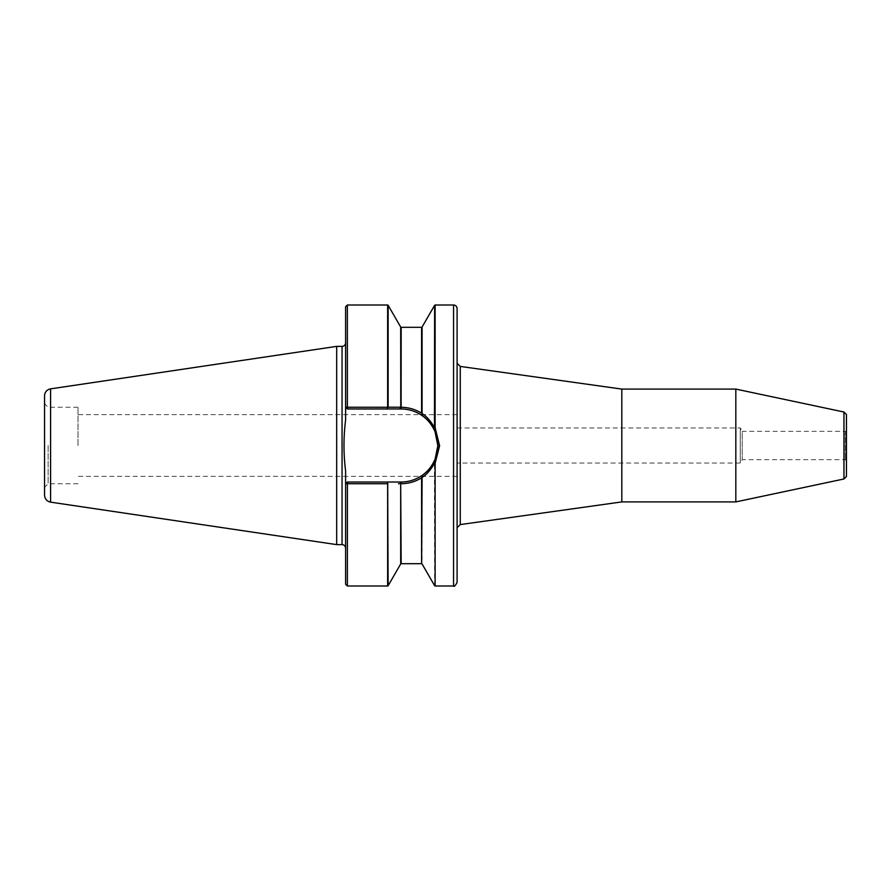 <?xml version="1.0" encoding="UTF-8"?>
<svg xmlns="http://www.w3.org/2000/svg" width="891" height="891" viewBox="0 0 891 891"><rect width="100%" height="100%" fill="white"/><g stroke="black" fill="none" stroke-linecap="round" stroke-linejoin="round"><path stroke-width="0.67" stroke-dasharray="4.46 3.34" d="M846.45 460.792L845.314 459.656L742.225 459.656L742.225 431.344L845.314 431.344L845.314 459.656L845.314 431.344L846.45 430.208L846.45 460.792L846.45 430.208M457.094 427.936L740.265 427.936L742.225 431.344L742.225 459.656L740.265 463.064L740.265 427.936L740.265 463.064L457.094 463.064L457.094 427.936L457.094 463.064M846.45 476.485L846.45 414.515M457.094 445.5L457.094 414.627L457.094 445.5M460.268 524.576L460.268 366.424M457.094 527.739L457.094 363.261L457.094 527.739M621.807 501.911L621.807 389.089M735.821 501.911L735.821 389.089M843.955 478.979L843.955 412.021M457.094 363.261L457.094 582.447M347.367 585.988L347.367 483.768L345.63 483.768L347.367 482.031L345.597 483.802L345.597 470.949C343.458 453.987 343.458 437.013 345.597 420.051L345.597 342.835L345.597 420.051L345.597 407.198L347.367 408.969L401.039 408.969A36.798 36.798 0 0 1 437.837 445.244A36.798 36.798 0 0 1 401.039 482.031L401.039 482.031C409.069 481.964 416.32 479.592 422.802 474.914C427.747 471.573 431.834 466.349 435.064 459.255L437.837 445.244L435.064 431.734C431.834 424.639 427.747 419.427 422.802 416.086C416.364 411.419 409.114 409.047 401.05 408.969L347.367 408.969L345.63 407.232L347.367 407.232L347.367 305.012M345.597 584.218L345.597 483.802L347.367 482.031L401.039 482.031L401.173 484.058L399.792 482.031M399.213 483.78L398.477 483.78M435.12 305.012L435.12 427.713L439.608 445.222L435.12 463.287L435.12 585.988M398.845 407.22L400.683 407.22L400.683 327.03M399.792 408.969L401.05 407.287L401.05 408.969L347.367 408.969L345.597 407.198L345.597 306.782M348.114 408.969L347.412 407.265L387.641 407.265L387.641 305.012M401.05 407.287C408.524 407.354 415.373 409.314 421.599 413.179L421.599 327.309M422.802 416.086L421.599 413.179M435.064 431.734L434.463 427.691C430.732 420.998 426.544 416.253 421.877 413.446M435.12 427.713L434.63 305.29M437.837 445.244L439.608 445.222M435.064 459.255L434.463 463.298C430.732 469.991 426.544 474.747 421.877 477.543L422.802 474.914M421.599 563.691L421.599 477.81C415.284 481.708 408.434 483.668 401.039 483.713M386.928 482.031L387.93 483.713M387.964 483.735L388.131 585.71M400.683 563.97L400.683 483.78L401.173 563.691M387.641 585.988L387.875 483.69M387.641 483.735L347.412 483.735L348.114 482.031M401.173 327.309L400.683 407.22M434.63 585.71L434.463 463.298M388.131 305.29L387.953 407.276M386.928 408.969L387.875 407.31M336.675 346.376L336.675 544.624M44.55 495.14L44.55 395.86M77.996 445.5L77.996 407.254L77.996 445.5M345.597 470.949L345.597 548.165L345.597 470.949M44.55 445.5L44.55 487.31L44.55 445.5M48.114 445.5L48.114 483.746L48.114 445.5M453.552 585.988L453.552 305.012M422.089 327.03L422.089 413.157M422.089 477.843L422.089 563.97M50.587 388.855L50.587 502.145M342.055 544.624L342.055 346.376M457.094 414.627L77.996 414.627M457.094 476.373L77.996 476.373M77.996 407.254L48.114 407.254L44.55 403.69M77.996 483.746L48.114 483.746L44.55 487.31"/><path stroke-width="1.34" d="M843.955 478.979L843.955 412.021L846.45 414.515L846.45 476.485L843.955 478.979L735.821 501.911L621.807 501.911L460.268 524.576L457.094 527.739M621.807 501.911L621.807 389.089L460.268 366.424L460.268 524.576M621.807 389.089L735.821 389.089L735.821 501.911M457.094 308.553L457.094 582.447C455.245 585.832 454.065 587.013 453.552 585.988L453.552 305.012A3.542 3.542 0 0 1 457.094 308.553L457.094 363.261L460.268 366.424M399.792 408.969L401.039 408.969C409.069 409.036 416.32 411.408 422.802 416.086C427.747 419.427 431.834 424.651 435.064 431.745L437.837 445.756A36.798 36.798 0 0 0 401.039 408.969L401.039 407.287L399.792 408.969L386.928 408.969L388.131 407.209L398.845 407.22M348.114 408.969L347.367 407.232L347.367 305.012L387.641 305.012L387.641 407.265L345.63 407.232L347.367 408.969L386.928 408.969M399.792 482.031L400.761 483.713L401.05 482.031A36.798 36.798 0 0 0 437.837 445.756L435.064 459.266C431.834 466.361 427.747 471.573 422.802 474.914C416.364 479.581 409.114 481.953 401.05 482.031L347.367 482.031L345.63 483.768L347.412 483.735L347.367 585.988L345.597 584.218L345.597 470.949C343.458 453.987 343.458 437.013 345.597 420.051L345.597 306.782L347.367 305.012M398.477 483.78L399.213 483.78M453.552 585.988L435.12 585.988L435.12 463.287L439.608 445.778L435.12 427.713L435.12 305.012L453.552 305.012M400.683 407.22L388.131 407.209L388.131 305.29L400.683 327.03L400.761 407.287M348.114 482.031L347.412 483.735L387.641 483.735L387.641 585.988L347.367 585.988M401.05 483.713C408.524 483.646 415.373 481.686 421.599 477.821L421.599 563.691L401.173 563.691L400.683 483.78L400.683 563.97L388.131 585.71L387.641 483.735M422.802 474.914L421.599 477.821M435.064 459.266L434.463 463.309C430.721 470.014 426.522 474.758 421.877 477.554M435.12 463.287L435.12 585.988M437.837 445.756L439.608 445.778M422.802 416.086L421.877 413.457C426.533 416.242 430.721 420.998 434.463 427.702L435.064 431.745M401.128 406.975L401.173 327.309L421.599 327.309L421.599 413.19C415.284 409.292 408.434 407.332 401.039 407.287M386.928 482.031L387.875 483.69M422.089 413.157L422.089 327.03L434.63 305.29L434.463 427.702M50.587 502.145L336.675 544.624L336.675 346.376L50.587 388.855A7.083 7.083 0 0 0 44.55 395.86L44.55 495.14C44.84 498.96 46.855 501.299 50.587 502.145L50.587 388.855M336.675 544.624L342.055 544.624L342.055 346.376A3.542 3.542 0 0 0 345.597 342.835M421.599 563.691L422.089 477.843M843.955 412.021L735.821 389.089M422.089 563.97L434.63 585.71M342.055 346.376L336.675 346.376M342.055 544.624C344.204 544.835 345.385 546.016 345.597 548.165"/></g></svg>
